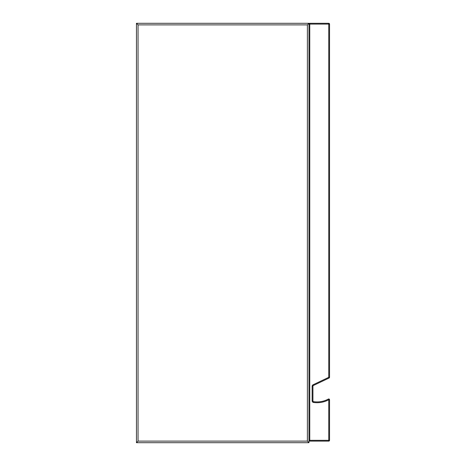 <?xml version="1.0" encoding="UTF-8"?>
<svg xmlns="http://www.w3.org/2000/svg" width="466" height="466" viewBox="0 0 466 466"><rect width="100%" height="100%" fill="white"/><g stroke="black" fill="none" stroke-linecap="round" stroke-linejoin="round"><path stroke-width="0.7" d="M308.97 23.3L308.97 24.092A0.792 0.792 0 0 1 309.756 23.3L328.751 23.3A0.792 0.792 0 0 1 329.544 24.092L329.544 377.314A0.792 0.792 0 0 1 329.089 378.025L313.373 385.51A0.792 0.792 0 0 0 312.925 386.227L312.925 400.877A0.792 0.792 0 0 0 313.601 401.663A23.737 23.737 0 0 0 328.373 399.059L328.751 399.758A24.529 24.529 0 0 1 313.484 402.443A1.584 1.584 0 0 1 312.133 400.877L312.133 386.227A1.584 1.584 0 0 1 313.036 384.794A1.584 1.584 0 0 0 312.133 386.227A1.584 1.584 0 0 1 313.036 384.794L328.751 377.314L328.751 24.092L309.756 24.092L309.756 440.323L328.751 440.323L328.751 399.758L329.544 399.758L329.544 440.323A0.792 0.792 0 0 1 328.751 441.116L309.756 441.116A0.792 0.792 0 0 1 308.97 440.323L308.97 442.7L136.456 442.7L136.456 23.3L308.97 23.3L307.385 24.884L138.041 24.884L138.041 441.116L136.456 442.7M136.456 23.3L138.041 24.884M138.041 441.116L307.385 441.116L308.97 442.7M309.756 441.116L309.756 440.323L308.97 440.323L308.97 24.092L309.756 24.092L309.756 23.3M329.089 378.025L328.751 377.314L329.544 377.314A0.792 0.792 0 0 1 329.089 378.025M328.373 399.059A0.792 0.792 0 0 1 329.544 399.758A0.792 0.792 0 0 0 328.373 399.059A23.737 23.737 0 0 1 317.084 401.919M307.385 441.116L307.385 24.884M313.601 401.663L313.484 402.443A1.584 1.584 0 0 1 312.133 400.877L312.925 400.877A0.792 0.792 0 0 0 313.601 401.663M313.036 384.794A1.584 1.584 0 0 0 312.133 386.227L312.925 386.227A0.792 0.792 0 0 1 313.373 385.51L313.036 384.794M328.751 23.3L328.751 24.092L329.544 24.092M329.544 440.323L328.751 440.323L328.751 441.116"/></g></svg>

